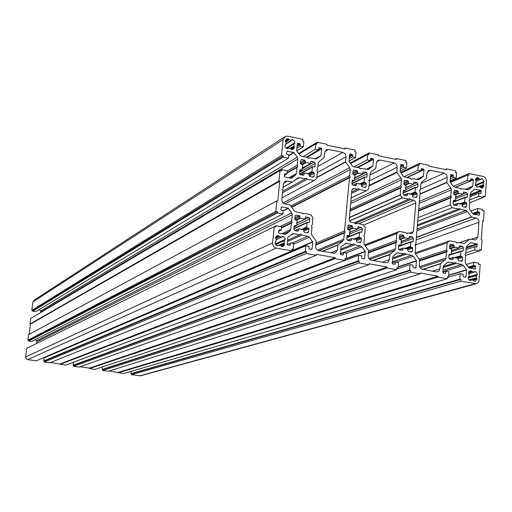 <?xml version="1.0" encoding="UTF-8"?>
<svg xmlns="http://www.w3.org/2000/svg" width="512" height="512" viewBox="0 0 512 512"><rect width="100%" height="100%" fill="white"/><g stroke="black" fill="none" stroke-linecap="round" stroke-linejoin="round"><path stroke-width="0.77" d="M474.048 272.115L470.163 270.784L468.531 272.794L469.114 274.221L468.947 276.448L468.198 277.146L468.179 278.182L468.678 279.462L469.696 280.301L470.726 280.531L471.334 279.878L473.523 280.275L474.125 281.158L475.27 281.242L476.928 279.219L476.346 277.792L476.512 275.565L477.254 274.867L477.293 274.112L476.608 272.352L474.733 271.494L474.24 272.141L468.704 273.67M480.992 179.123L479.008 178.714L478.33 177.83L476.934 177.779L475.558 179.654L476.134 181.062L475.968 183.238L475.2 184.371L477.184 187.174L478.323 186.643L480.486 187.085L481.075 187.968L482.445 188.013L483.84 186.131L483.264 184.723L483.424 182.554L484.192 181.421L482.214 178.624L476.102 181.158M280.794 245.542L281.53 246.477L283.053 246.509L284.659 244.474L284.051 242.982L284.282 240.666L285.114 239.949L285.037 238.31L283.29 236.557L282.381 236.416L281.651 237.043L279.443 236.64L278.707 235.706L277.133 235.686L275.565 237.696L276.179 239.194L275.942 241.517L275.104 242.234L275.181 243.878L276.934 245.632L277.843 245.773L278.49 245.114L280.794 245.542M290.573 148.506L291.296 149.434L293.107 149.395L294.381 147.558L293.773 146.086L294.003 143.827L294.822 143.142L294.746 141.542L293.018 139.789L292.083 139.648L291.405 140.224L289.229 139.776L288.506 138.848L286.656 138.906L285.421 140.717L286.022 142.195L285.792 144.454L284.973 145.139L285.152 147.014L286.778 148.499L287.712 148.646L288.301 148.032L290.573 148.506M462.618 194.298L460.704 193.472L458.726 193.517L457.805 190.835L454.694 190.33L453.99 191.277L453.766 194.131L455.936 195.795L455.603 200.038L455.405 200.474L453.677 200.23L453.242 200.806L453.018 203.667L454.022 205.082L456.653 205.6L457.37 205.011L457.696 203.302L461.99 204.122L462.182 205.965L462.784 206.81L465.856 207.309L466.579 206.349L466.803 203.494L464.64 201.837L465.165 197.171L466.88 197.414L467.309 196.845L467.526 193.997L466.528 192.589L463.629 192.077L462.886 194.349L455.456 197.203M458.47 248.128L456.544 247.322L454.534 247.398L453.619 244.691L450.554 244.205L449.773 245.19L449.542 248.09L451.731 249.747L451.398 254.054L451.174 254.496L449.498 254.259L449.018 254.861L448.787 257.766L449.798 259.181L452.454 259.667L453.171 259.066L453.523 257.325L457.83 258.099L458.022 259.962L458.63 260.806L461.658 261.286L462.464 260.288L462.682 257.395L460.506 255.744L461.056 251.002L462.726 251.238L463.2 250.643L463.418 247.757L462.413 246.342L459.533 245.856L458.72 248.179L451.43 250.464M412.934 184.333L410.982 183.494L408.954 183.533L408.026 180.819L404.806 180.314L404.109 181.254L403.866 184.141L406.08 185.83L405.715 190.118L405.517 190.554L403.718 190.317L403.29 190.886L403.046 193.779L404.064 195.206L406.758 195.744L407.494 195.149L407.834 193.427L412.237 194.266L412.422 196.128L413.037 196.979L416.218 197.485L416.934 196.531L417.178 193.645L414.97 191.962L415.52 187.245L417.312 187.488L417.734 186.918L417.971 184.038L416.96 182.618L413.971 182.099L413.222 184.378L405.504 187.693M408.378 238.746L406.406 237.92L404.358 237.99L403.424 235.258L400.256 234.758L399.475 235.75L399.226 238.682L401.459 240.358L401.094 244.71L400.87 245.165L399.123 244.922L398.643 245.523L398.394 248.461L399.424 249.894L402.144 250.394L402.88 249.786L403.245 248.026L407.667 248.819L407.853 250.701L408.467 251.558L411.603 252.051L412.403 251.046L412.646 248.122L410.419 246.445L411.008 241.651L412.742 241.894L413.216 241.299L413.459 238.374L412.435 236.947L409.466 236.448L408.64 238.797L401.03 241.472M362.054 174.125L360.051 173.267L357.971 173.306L357.03 170.56L353.696 170.054L353.018 170.989L352.749 173.907L355.008 175.622L354.611 179.955L354.419 180.39L352.538 180.154L351.853 183.648L352.89 185.101L355.654 185.645L356.41 185.05L356.749 183.309L361.28 184.166L361.459 186.048L362.08 186.912L365.376 187.418L366.08 186.464L366.349 183.552L364.09 181.843L364.678 177.082L366.547 177.318L366.957 176.755L367.219 173.843L366.189 172.403L363.104 171.878L362.355 174.17L354.368 178.022M357.056 229.126L355.04 228.288L352.941 228.358L352 225.587L348.71 225.088L347.949 226.08L347.674 229.043L348.301 229.914L349.683 230.17L349.952 230.746L349.549 235.142L349.331 235.597L347.507 235.36L347.04 235.962L346.765 238.925L347.814 240.378L350.598 240.896L351.36 240.282L351.731 238.502L356.275 239.315L356.454 241.216L357.082 242.086L360.326 242.579L361.12 241.581L361.382 238.618L360.762 237.747L359.386 237.498L359.11 236.922L359.725 232.077L361.542 232.32L362.003 231.718L362.272 228.768L361.229 227.322L358.163 226.816L357.344 229.178L349.402 232.339M309.914 163.667L307.872 162.797L305.734 162.829L304.787 160.051L301.318 159.546L300.666 160.474L300.371 163.424L302.682 165.165L302.253 169.542L301.875 169.997L300.09 169.754L299.392 173.274L300.454 174.739L303.283 175.296L304.064 174.694L304.41 172.947L309.062 173.818L309.235 175.718L309.869 176.595L313.293 177.101L313.978 176.16L314.266 173.21L311.962 171.475L312.576 166.669L314.534 166.899L314.931 166.336L315.219 163.398L314.17 161.939L310.976 161.408L310.24 163.706L302.016 168.198M304.467 219.27L302.406 218.419L300.25 218.483L299.789 218.048L299.936 216.563L299.296 215.68L295.885 215.181L295.136 216.166L294.842 219.162L295.482 220.045L296.896 220.307L297.171 220.89L296.73 225.338L296.518 225.792L294.605 225.562L294.144 226.157L293.85 229.158L294.912 230.63L297.766 231.155L298.554 230.534L298.931 228.749L303.603 229.568L303.776 231.501L304.416 232.378L307.782 232.877L308.563 231.872L308.851 228.883L308.218 228L306.803 227.744L306.528 227.155L307.174 222.272L309.075 222.502L309.53 221.907L309.818 218.925L308.762 217.459L305.594 216.947L304.774 219.322L296.512 223.078M281.402 210.278L280.864 209.542L281.446 206.925L288.179 208.122L291.731 212.851L292.25 214.746L291.622 221.043L292.32 222.253L291.411 223.168L290.784 229.472L289.907 231.117L285.542 234.394L279.078 233.216L278.541 232.474L279.149 229.837L281.222 230.15L281.562 226.765L276.166 225.766L276.038 227.021L274.24 226.688L272.582 242.938C272.563 245.664 273.824 247.386 276.346 248.115L291.814 250.886L292 249.005L293.197 249.216L293.754 243.565L290.534 242.976L289.946 245.37L287.654 245.018L287.117 244.282L287.923 237.248L292.704 233.67L299.776 234.707L300.87 234.048L301.798 235.078L307.77 236.179L309.37 237.216L312.749 242.048L312.096 248.794L311.693 249.306L309.434 248.954L308.902 248.218L309.082 246.342L305.882 245.76L305.331 251.398L306.522 251.616L306.336 253.498L316.282 255.283L316.371 254.342L335.181 257.722L335.091 258.656L344.902 260.422L345.075 258.554L346.24 258.765L346.752 253.171L343.61 252.602L343.034 254.976L340.819 254.624L340.288 253.894L341.037 246.944L345.76 243.366L352.576 244.403L353.632 243.744L354.541 244.762L360.371 245.83L361.939 246.854L365.178 251.347L364.659 258.304L364.25 258.81L362.061 258.464L361.542 257.741L361.709 255.878L358.586 255.315L358.086 260.896L359.238 261.101L359.072 262.963L368.774 264.704L368.858 263.776L387.213 267.072L387.13 268L396.704 269.715L396.858 267.872L397.997 268.077L398.464 262.547L395.398 261.99L394.829 264.339L392.685 263.994L392.166 263.277L392.858 256.403L397.517 252.832L404.09 253.862L405.12 253.21L406.01 254.214L411.699 255.258L413.235 256.262L416.416 260.698L415.949 267.578L415.539 268.083L413.421 267.744L412.909 267.027L413.056 265.19L410.016 264.64L409.555 270.157L410.682 270.362L410.528 272.198L420 273.901L420.07 272.979L437.984 276.198L437.914 277.114L447.258 278.79L447.398 276.966L448.506 277.165L448.934 271.693L445.939 271.149L445.382 273.478L443.309 273.139L442.797 272.435L443.315 265.869L448.013 262.08L454.374 263.091L455.373 262.445L456.25 263.437L461.798 264.454L463.302 265.446L466.432 269.83L466.01 276.627L465.6 277.133L463.546 276.8L463.04 276.096L463.181 274.278L460.205 273.734L459.789 279.194L460.89 279.392L460.755 281.216L476.486 283.68L478.17 282.56L478.957 280.954L480.224 264.666L478.586 264.365L478.675 263.162L473.76 262.253L473.517 265.504L475.162 265.805L475.661 266.509L475.104 269.062L468.781 267.834L465.658 263.456L465.146 261.632L465.606 255.552L464.941 254.387L465.766 253.504L466.227 247.437L466.995 245.856L470.79 242.714L476.8 243.821L477.299 244.525L476.755 247.053L474.925 246.752L474.682 249.99L479.584 250.912L479.674 249.709L481.306 250.016L482.048 239.968L481.235 239.808L482.65 220.736L483.462 220.896L484.198 210.918L482.573 210.598L482.662 209.414L477.792 208.448L477.549 211.654L479.174 211.974L479.674 212.678L479.155 215.174L473.075 214.035L469.754 209.523L469.242 207.712L469.696 201.722L469.043 200.563L469.85 199.699L470.304 193.722L471.072 192.173L474.816 189.126L480.794 190.304L481.286 191.002L480.787 193.485L478.931 193.165L478.694 196.358L483.558 197.338L483.648 196.154L485.267 196.48L486.387 181.274C486.349 178.733 485.19 177.101 482.925 176.384L468.979 173.51L468.845 175.283L467.757 175.059L467.354 180.371L470.285 180.973L470.765 178.733L472.851 179.098L473.344 179.802L472.749 186.406L468.454 189.741L462.016 188.672L461.03 189.286L460.16 188.294L454.65 187.181L453.158 186.176L450.048 181.792L450.816 174.65L452.928 175.021L453.427 175.725L453.286 177.504L456.243 178.106L456.659 172.774L455.565 172.55L455.706 170.778L446.515 168.883L446.445 169.773L428.819 166.15L428.896 165.254L419.584 163.341L419.437 165.126L418.323 164.896L417.875 170.272L420.877 170.886L421.363 168.627L423.52 168.998L424.019 169.709L423.373 176.378L419.014 179.718L412.358 178.643L411.341 179.264L410.458 178.259L404.813 177.12L403.29 176.096L400.122 171.661L400.934 164.448L403.117 164.819L403.622 165.536L403.475 167.328L406.496 167.949L406.95 162.56L405.837 162.336L405.984 160.538L396.576 158.598L396.493 159.501L378.445 155.789L378.528 154.886L368.992 152.922L368.826 154.726L367.686 154.496L367.2 159.923L370.272 160.55L370.765 158.278L372.992 158.65L373.504 159.373L372.8 166.118L368.39 169.453L361.491 168.371L360.442 168.998L359.546 167.981L353.76 166.81L352.205 165.773L348.979 161.28L349.837 153.997L352.096 154.374L352.608 155.098L352.442 156.909L355.539 157.542L356.038 152.102L354.893 151.866L355.059 150.054L345.421 148.064L345.331 148.973L326.842 145.171L326.931 144.262L317.158 142.246L316.979 144.077L315.814 143.834L315.277 149.325L318.432 149.965L318.925 147.68L321.229 148.051L321.754 148.781L320.992 155.597L316.538 158.925L309.37 157.85L308.294 158.477L307.379 157.446L301.453 156.25L299.859 155.194L296.582 150.643L297.478 143.296L299.814 143.667L300.339 144.397L300.16 146.234L303.334 146.886L303.878 141.382L302.701 141.139L302.886 139.309L287.693 136.179L285.267 136.454L283.11 139.622L281.498 155.488L283.277 155.846L283.149 157.082L288.486 158.157L288.826 154.829L287.046 154.47L286.515 153.734L287.046 151.187L294.003 152.602L297.286 157.158L297.805 159.034L297.184 165.235L297.882 166.438L296.979 167.328L296.358 173.542L295.488 175.149L291.354 178.304L284.762 177.062L284.23 176.326L284.781 173.754L286.88 174.074L287.219 170.739L281.869 169.677L281.747 170.918L279.962 170.56L278.899 180.973L279.795 181.152L277.766 201.062L276.87 200.89L275.802 211.392L277.594 211.725L277.466 212.979L282.854 213.99L283.194 210.618L281.402 210.278M413.453 231.584L415.827 203.04L415.59 201.69L414.285 200.346L410.598 199.565L409.715 198.566L408.698 199.187L402.259 197.92L400.154 195.085L400.685 187.974L401.523 187.104L400.858 185.926L401.376 179.859L400.864 178.029L396.915 172.499L397.19 166.394L396.179 164.134L394.138 162.918L380.141 160.058L378.419 160.186L376.422 162.976L375.789 168.218L370.97 172.006L370.15 173.581L369.6 179.686L368.742 180.57L369.414 181.754L368.698 188.877L366.138 190.81L359.565 189.517L358.669 188.506L357.613 189.133L353.222 188.563L351.808 190.477L349.203 220.25L350.483 222.029L354.534 222.931L355.437 223.949L356.493 223.302L363.098 224.55L365.242 227.411L364.666 234.656L363.802 235.558L364.48 236.749L363.923 242.963L364.442 244.832L368.467 250.419L368.154 255.859C368.166 258.144 369.21 259.59 371.277 260.192L385.498 262.758L387.821 262.259L389.133 260.301L389.869 254.336L394.675 250.394L395.488 248.787L396.013 242.611L396.864 241.715L396.192 240.531L396.883 233.37L399.315 231.405L405.882 232.627L406.765 233.626L407.795 232.986L411.904 233.562L413.453 231.584L409.114 233.235M318.88 250.72L334.867 253.299L337.306 250.253L337.907 244.909L342.938 240.877L343.776 239.251L344.358 233.011L345.242 232.102L344.55 230.906L349.459 177.779L350.336 176.896L349.651 175.706L350.221 169.574L349.702 167.718L345.626 162.035L346.029 156.358L345.242 153.99L342.899 152.429L328.557 149.491L326.656 149.67L324.723 152.429L324.115 157.677L319.072 161.549L318.221 163.136L317.626 169.312L316.736 170.195L317.421 171.398L316.73 178.541L314.112 180.57L307.277 179.226L306.355 178.195L305.274 178.829L299.328 177.658L297.587 178.054L292.378 182.042L287.322 181.101L285.44 181.274L283.379 184.128L281.818 199.546C281.805 201.856 282.874 203.328 285.018 203.968L290.15 205.056L294.33 210.829L295.936 211.872L301.914 213.005L302.835 214.035L303.821 213.363L310.797 214.682L312.947 217.651L312.243 224.883L311.341 225.792L312.038 227.002L311.43 233.28L311.949 235.174L316.115 240.922L315.699 246.33C315.693 248.646 316.755 250.106 318.88 250.72L342.938 240.877M439.923 268.89L440.435 263.654L445.171 259.686L445.952 258.093L446.432 251.987L447.264 251.098L446.598 249.933L447.149 242.899L449.581 240.87L456.09 242.099L456.87 243.072L457.869 242.438L464.224 243.462L469.779 239.117L475.603 239.936L477.914 236.998L478.995 221.389L478.477 219.834L477.088 218.406L471.341 216.973L467.418 211.456L465.926 210.451L460.422 209.37L459.552 208.378L458.56 209.005L452.173 207.744L450.138 204.883L450.682 197.933L451.507 197.069L450.842 195.904L451.315 189.901L450.803 188.09L446.867 182.554L447.187 176.998L446.413 174.682L444.166 173.165L430.496 170.368L428.928 170.458L426.886 173.261L426.368 178.394L421.619 182.208L420.826 183.77L420.326 189.818L419.488 190.688L420.16 191.853L415.827 244.192L414.982 245.088L415.654 246.266L415.149 252.41L415.661 254.259L419.68 259.859L419.36 265.984L419.891 267.571L421.318 269.024L436.288 271.936L438.733 271.296L439.923 268.89L432.378 271.226M276.87 200.89L28.582 334.63L27.84 340.211L28.832 340.358L28.749 341.024L31.725 341.472L282.854 213.99M279.962 170.56L30.733 318.47L29.99 324.026L30.49 324.102L29.126 334.336M39.418 309.408L40.595 310.976L40.787 312.499M284.442 136.992L34.176 300.173L32.928 301.914L31.802 310.413L32.787 310.566L32.704 311.226L35.661 311.686L288.486 158.157M131.149 371.379L130.88 373.619L131.514 373.715L131.398 374.694L140.589 375.776M109.19 370.963L123.654 373.568L447.258 278.79M102.509 366.867L102.189 369.446L102.829 369.536L102.714 370.528L108.096 371.309L420 273.901M80.115 366.739L89.517 368.102L89.453 368.602L94.867 369.389L396.704 269.715M358.586 255.315L73.504 362.24L73.126 365.216L73.779 365.312L73.651 366.304L79.104 367.098L368.774 264.704M50.669 362.451L65.709 365.146L344.902 260.422M305.882 245.76L44.077 357.933L43.686 360.928L44.346 361.024L44.218 362.022L49.741 362.829L316.282 255.283M47.962 355.782L47.91 356.294M274.24 226.688L26.765 348.333L25.6 357.203L26.08 358.688L27.373 359.558L36.173 360.851L291.814 250.886M35.718 339.443L36.941 341.715L36.71 343.443M291.622 221.043L280.326 226.534M292.32 222.253L281.491 227.488M291.411 223.168L281.44 227.974M281.222 230.15L278.656 231.379M276.166 225.766L274.272 226.694M293.197 249.216L291.923 249.766M290.534 242.976L287.13 244.493M299.776 234.707L287.52 240.269M301.798 235.078L287.386 241.581M305.331 251.398L43.686 360.928M306.522 251.616L44.346 361.024M306.336 253.498L44.218 362.022M335.181 257.722L60.288 363.853M335.091 258.656L60.224 364.352M346.24 258.765L345.011 259.226M343.61 252.602L340.288 253.894M352.576 244.403L340.736 249.101M354.541 244.762L340.627 250.266M358.086 260.896L73.126 365.216M359.238 261.101L73.779 365.312M359.072 262.963L73.651 366.304M387.213 267.072L89.517 368.102M387.13 268L89.453 368.602M397.997 268.077L396.806 268.467M395.398 261.99L392.186 263.091M404.09 253.862L392.634 257.882M406.01 254.214L392.544 258.918M410.016 264.64L396.762 269.03M409.555 270.157L102.189 369.446M410.682 270.362L102.829 369.536M410.528 272.198L102.714 370.528M437.984 276.198L118.368 372.301M437.914 277.114L118.31 372.794M448.506 277.165L447.36 277.504M445.939 271.149L442.829 272.102M454.374 263.091L443.264 266.56M456.25 263.437L443.187 267.501M460.205 273.734L447.354 277.523M459.789 279.194L130.88 373.619M460.89 279.392L131.514 373.715M460.755 281.216L131.398 374.694M473.76 262.253L466.406 264.499M473.517 265.504L468.256 267.091M474.925 246.752L466.054 249.645M474.682 249.99L465.811 252.845M479.584 250.912L465.517 255.392M481.306 250.016L479.61 250.56M483.462 220.896L482.611 221.197M477.792 208.448L470.854 211.072M477.549 211.654L472.589 213.51M478.931 193.165L470.08 196.698M478.694 196.358L469.638 199.93M483.558 197.338L469.619 202.778M485.267 196.48L483.571 197.139M468.979 173.51L449.997 181.709M467.757 175.059L450.528 182.477M467.354 180.371L453.28 186.33M470.285 180.973L455.232 187.302M462.016 188.672L460.896 189.133M453.286 177.504L450.176 178.854M456.243 178.106L450.029 180.794M446.515 168.883L445.139 169.504M419.584 163.341L400.659 172.41M418.323 164.896L401.152 173.107M417.875 170.272L404.006 176.787M420.877 170.886L406.707 177.504M412.358 178.643L411.245 179.155M403.475 167.328L400.256 168.89M406.496 167.949L400.077 171.04M396.576 158.598L395.283 159.251M368.992 152.922L350.208 162.989M367.686 154.496L350.65 163.603M367.2 159.923L354.01 166.861M370.272 160.55L357.024 167.469M361.491 168.371L360.39 168.941M352.442 156.909L349.114 158.72M355.539 157.542L348.909 161.126M345.421 148.064L344.218 148.749M317.158 142.246L298.611 153.459M315.814 143.834L298.989 153.984M315.277 149.325L303.066 156.576M318.432 149.965L306.157 157.203M300.16 146.234L296.704 148.365M303.334 146.886L296.768 150.899M281.498 155.488L31.802 310.413M283.277 155.846L32.787 310.566M283.149 157.082L32.704 311.226M297.184 165.235L287.181 171.078M297.882 166.438L287.014 172.755M296.979 167.328L286.976 173.133M286.88 174.074L284.307 175.565M281.869 169.677L280.275 170.624M278.899 180.973L29.99 324.026M279.795 181.152L30.49 324.102M275.802 211.392L27.84 340.211M277.594 211.725L28.832 340.358M277.466 212.979L28.749 341.024M410.598 199.565L355.027 223.488M408.698 199.187L354.003 222.835M400.685 187.974L349.914 211.085M401.523 187.104L349.958 210.611M400.858 185.926L350.086 209.19M359.565 189.517L351.539 193.395M357.613 189.133L351.667 192.019M356.493 223.302L355.315 223.808M396.013 242.611L368.416 252.902M396.864 241.715L368.467 252.333M396.192 240.531L368.595 250.912M407.795 232.986L406.605 233.44M344.358 233.011L315.821 245.056M345.242 232.102L315.872 244.525M344.55 230.906L316.013 243.053M349.459 177.779L291.77 207.296M350.336 176.896L291.565 207.014M349.651 175.706L290.835 205.997M314.112 180.57L281.984 197.888M307.277 179.226L282.502 192.806M305.274 178.829L282.65 191.296M303.821 213.363L302.72 213.901M446.432 251.987L419.699 260.864M447.264 251.098L419.744 260.262M446.598 249.933L419.155 259.123M447.149 242.899L415.418 253.843M449.581 240.87L415.142 252.813M457.869 242.438L456.685 242.842M460.422 209.37L417.331 226.003M458.56 209.005L417.421 224.947M452.173 207.744L417.722 221.286M450.138 204.883L418.022 217.67M450.682 197.933L418.573 211.034M451.507 197.069L418.611 210.515M450.842 195.904L418.733 209.101M470.976 280.186L470.093 280.435M477.971 186.931L477.318 187.2M278.086 245.427L277.408 245.734M281.651 237.043L276.032 239.654M287.91 148.326L287.405 148.646M291.405 140.224L285.741 143.84M457.478 203.59L453.85 205.03M453.286 257.626L449.261 258.912M407.616 193.715L404.179 195.232M403.008 248.326L399.053 249.754M356.544 183.597L353.338 185.184M351.494 238.803L347.699 240.352M304.205 173.229L301.248 174.893M298.701 229.05L295.187 230.682M281.741 206.906L281.133 207.226M288.179 208.122L283.187 210.688M288.422 208.282L283.155 210.982M291.731 212.851L36.678 340.717M292.25 214.746L36.941 341.715M290.784 229.472L281.792 233.709M289.907 231.117L283.654 234.048M279.424 229.818L278.829 230.106M272.582 242.938L25.619 356.934M276.346 248.115L27.629 359.61M290.342 244.864L289.318 245.318M293.779 233.606L290.835 234.963M307.77 236.179L291.904 243.226M309.37 237.216L293.696 244.128M312.666 241.766L291.827 250.739M312.749 242.048L47.968 355.866M312.096 248.794L311.034 249.242M343.437 254.464L342.323 254.893M346.726 243.328L344.352 244.282M360.371 245.83L340.314 253.651M361.939 246.854L345.984 253.03M365.178 251.347L346.266 258.49M365.254 251.629L345.011 259.264M364.659 258.304L363.507 258.72M395.238 263.834L394.042 264.243M398.381 252.813L396.352 253.536M411.699 255.258L392.282 261.952M413.235 256.262L396.128 262.118M416.416 260.698L398.106 266.816M416.493 260.979L398.08 267.117M415.949 267.578L414.72 267.974M445.798 272.973L444.518 273.363M448.8 262.067L447.002 262.637M461.798 264.454L442.97 270.24M463.302 265.446L442.861 271.686M466.432 269.83L448.666 275.11M466.509 270.099L448.646 275.411M466.01 276.627L464.704 277.005M474.931 283.757L139.552 375.878M475.162 265.805L468.717 267.738M475.661 266.509L470.08 268.179M475.507 268.557L474.234 268.934M476.8 243.821L466.24 247.302M477.299 244.525L466.17 248.179M477.146 246.56L475.968 246.944M479.174 211.974L473.453 214.106M479.674 212.678L475.002 214.413M479.52 214.694L478.458 215.091M474.957 189.12L474.624 189.254M480.794 190.304L470.246 194.541M481.286 191.002L470.176 195.45M481.139 193.011L480.141 193.408M471.008 178.72L470.509 178.931M472.851 179.098L470.349 180.154M473.344 179.802L455.411 187.334M472.864 186.17L465.222 189.318M472.749 186.406L465.523 189.376M469.101 189.395L468.083 189.811M451.066 174.637L450.554 174.867M452.928 175.021L450.394 176.134M453.427 175.725L450.317 177.088M421.632 168.608L421.094 168.864M423.52 168.998L420.934 170.208M424.019 169.709L407.13 177.587M423.488 176.147L416.294 179.437M423.373 176.378L416.563 179.494M419.61 179.398L418.746 179.789M401.21 164.429L400.659 164.704M403.117 164.819L400.499 166.099M403.622 165.536L400.41 167.104M371.059 158.253L370.483 158.56M372.992 158.65L370.317 160.051M373.504 159.373L357.709 167.61M372.922 165.882L366.195 169.325M372.8 166.118L366.432 169.37M368.928 169.152L368.243 169.504M350.144 153.971L349.549 154.298M352.096 154.374L349.382 155.859M352.608 155.098L349.28 156.915M319.251 147.648L318.63 148.013M321.229 148.051L318.458 149.69M321.754 148.781L307.11 157.395M321.12 155.36L314.88 158.963M320.992 155.597L315.085 159.002M316.998 158.656L316.525 158.931M297.811 143.258L297.184 143.654M299.814 143.667L296.998 145.414M300.339 144.397L296.883 146.541M283.11 139.622L32.928 301.914M287.386 151.149L286.746 151.546M293.76 152.442L288.755 155.507M294.003 152.602L288.723 155.827M297.286 157.158L40.595 310.976M297.805 159.034L40.858 311.968M296.358 173.542L288.787 177.856M295.488 175.149L290.227 178.138M285.101 173.722L284.474 174.086M415.827 203.04L363.539 225.094M413.792 200.192L358.733 223.725M402.259 197.92L349.517 221.05M402.099 197.805L349.446 220.915M400.154 195.085L349.306 217.683M400.09 194.893L349.331 217.472M401.376 179.859L350.605 203.584M400.864 178.029L350.79 201.587M396.915 172.499L369.037 185.933M396.787 172.038L369.088 185.414M397.203 167.213L369.005 181.03M394.138 162.918L370.022 174.957M380.141 160.058L376.717 161.818M366.208 190.81L351.117 197.997M366.138 190.81L351.123 197.958M354.336 188.486L352.058 189.606M389.235 259.686L382.17 262.157M389.664 254.739L373.363 260.57M389.869 254.336L372.768 260.461M394.675 250.394L369.664 259.437M395.488 248.787L368.813 258.483M396.787 233.536L365.126 245.779M396.883 233.37L365.056 245.683M399.232 231.456L364.518 244.941L399.277 231.424M308.563 231.872L306.56 232.774M308.851 228.883L303.808 231.187M308.218 228L303.923 229.971M306.803 227.744L302.502 229.722M306.528 227.155L301.197 229.626M306.963 222.72L293.875 228.864M309.53 221.907L308.371 222.451M309.818 218.925L296.678 225.152M308.762 217.459L296.493 223.315M305.926 216.928L305.229 217.261M300.25 218.483L296.589 220.25M299.789 218.048L295.61 220.07M299.936 216.563L294.854 219.034M299.296 215.68L294.976 217.792M296.448 215.142L295.264 215.725M296.352 225.798L294.074 226.88M294.931 225.536L294.234 225.869M298.554 230.534L297.376 231.085M313.978 176.16L312.294 177.075M314.266 173.21L309.254 175.974M313.632 172.333L309.338 174.714M312.237 172.058L309.069 173.818M311.962 171.475L307.533 173.946M312.39 167.104L299.699 174.272M314.931 166.336L313.952 166.893M315.219 163.398L299.488 172.346M314.17 161.939L302.093 168.851M311.36 161.376L310.618 161.798M305.734 162.829L302.573 164.659M305.274 162.394L301.734 164.448M305.421 160.928L300.442 163.834M304.787 160.051L300.454 162.586M301.965 159.482L300.717 160.218M301.875 169.997L299.59 171.296M300.467 169.715L299.725 170.144M304.064 174.694L303.066 175.251M361.12 241.581L358.957 242.432M361.382 238.618L356.512 240.57M360.762 237.747L356.506 239.462M359.386 237.498L354.528 239.456M359.11 236.922L353.402 239.232M359.507 232.531L346.874 237.741M359.558 232.205L346.899 237.427M362.003 231.718L360.749 232.237M362.272 228.768L349.35 234.15M361.229 227.322L357.574 228.858M358.464 226.803L357.824 227.072M352.941 228.358L348.973 230.035M352.486 227.923L348.051 229.811M352.621 226.458L347.718 228.55M352 225.587L347.827 227.379M349.216 225.062L348.128 225.536M349.184 235.603L346.989 236.512M347.802 235.347L347.162 235.616M351.36 240.282L350.08 240.8M366.08 186.464L364.269 187.347M366.349 183.552L361.472 185.933M365.728 182.688L361.581 184.717M364.365 182.413L360.589 184.269M364.09 181.843L359.226 184.237M364.486 177.517L351.846 183.827M366.957 176.755L365.901 177.28M367.219 173.843L354.611 180.192M366.189 172.403L354.368 178.387M363.443 171.853L362.758 172.205M357.971 173.306L354.611 175.027M357.523 172.877L353.69 174.842M357.651 171.43L352.749 173.958M357.03 170.56L352.858 172.723M354.278 170.01L353.114 170.611M354.253 180.403L352.051 181.51M352.877 180.134L352.186 180.48M356.41 185.05L355.334 185.581M412.403 251.046L410.086 251.859M412.646 248.122L407.93 249.792M412.032 247.264L407.667 248.819M410.688 247.014L405.44 248.89M410.419 246.445L404.448 248.589M410.784 242.099L398.554 246.573M410.848 241.76L398.586 246.24M413.216 241.299L411.872 241.786M413.459 238.374L400.838 243.04M412.435 236.947L408.896 238.266M409.734 236.442L409.146 236.666M400.102 239.59L404.378 237.984M403.917 237.568L399.405 239.264M404.038 236.115L399.296 237.907M403.424 235.258L399.386 236.787M400.71 234.746L399.712 235.13M400.736 245.165L398.611 245.946M399.386 244.915L398.797 245.133M402.88 249.786L401.51 250.278M416.934 196.531L414.989 197.37M417.178 193.645L412.461 195.693M416.563 192.787L412.531 194.554M415.238 192.525L410.944 194.406M414.97 191.962L409.773 194.246M415.328 187.68L403.104 193.126M415.36 187.379L403.123 192.838M417.734 186.918L416.602 187.424M417.971 184.038L405.587 189.606M416.96 182.618L413.395 184.23M414.285 182.08L413.645 182.374M408.954 183.533L405.357 185.178M408.512 183.11L404.41 184.986M408.634 181.677L403.891 183.853M408.026 180.819L403.987 182.682M405.331 180.282L404.25 180.781M405.363 190.56L403.238 191.514M404.026 190.298L403.386 190.586M407.494 195.149L406.342 195.661M462.464 260.288L460 261.062M462.682 257.395L458.112 258.842M462.08 256.544L456.71 258.253M460.768 256.301L455.232 258.074M460.506 255.744L454.342 257.715M460.832 251.443L448.979 255.309M460.909 251.085L451.411 254.189M463.2 250.643L461.773 251.11M463.418 247.757L451.162 251.802M462.413 246.342L458.982 247.488M459.782 245.85L459.238 246.029M454.547 247.392L450.035 248.902L454.701 247.354M454.112 246.976L449.613 248.486M454.221 245.536L449.626 247.091M453.619 244.691L449.709 246.016M450.97 244.192L450.054 244.506M451.053 254.502L448.992 255.174M449.734 254.259L449.197 254.432M453.171 259.066L451.706 259.533M466.579 206.349L464.518 207.149M466.803 203.494L462.234 205.28M466.202 202.656L462.182 204.23M464.902 202.394L460.23 204.237M464.64 201.837L459.187 203.987M464.966 197.6L453.126 202.342M465.005 197.286L453.146 202.035M467.309 196.845L466.106 197.325M467.526 193.997L455.379 198.899M466.528 192.589L463.104 193.984M463.917 192.064L463.322 192.307M458.726 193.517L454.899 195.085M458.291 193.094L454.067 194.835M458.4 191.68L453.811 193.574M457.805 190.835L453.894 192.454M455.174 190.31L454.176 190.726M455.264 200.48L453.203 201.306M453.958 200.218L453.363 200.461M457.37 205.011L456.141 205.498M294.381 147.558L291.334 149.446M294.426 147.066L291.008 149.19M294.112 146.624L290.88 148.64M294.067 146.618L290.861 148.614M293.773 146.086L289.901 148.499M294.003 143.827L286.637 148.454M294.822 143.142L294.368 143.43M294.867 142.656L286.106 148.166M292.755 139.725L285.76 144.179M292.288 139.622L291.904 139.866M289.229 139.776L285.99 141.856M288.819 139.328L285.446 141.498M288.826 139.29L285.434 141.472M288.506 138.848L285.408 140.845M288.032 138.752L285.472 140.403M285.402 144.851L284.973 145.126M285.363 144.845L284.979 145.088M287.904 148.371L287.45 148.653M282.541 236.41L282.195 236.57M279.443 236.64L275.571 238.451M279.021 236.192L275.558 237.818M279.027 236.147L275.558 237.773M278.707 235.706L275.693 237.12M278.227 235.616L275.872 236.73M275.546 241.933L275.136 242.118M275.507 241.926L275.155 242.086M278.086 245.472L277.472 245.747M284.659 244.474L281.21 246.022M284.71 243.974L281.05 245.619M284.39 243.533L279.93 245.536M284.346 243.52L279.885 245.53M284.051 242.982L278.931 245.293M284.282 240.666L275.565 244.634M285.114 239.949L275.405 244.378M285.165 239.443L275.219 243.987M283.021 236.493L282.08 236.934M477.971 186.976L477.382 187.213M483.84 186.131L480.774 187.379M483.878 185.664L480.378 187.085M483.578 185.242L479.27 186.995M483.546 185.235L479.238 186.989M483.264 184.723L478.438 186.694M483.424 182.554L475.494 185.811M483.475 182.291L475.398 185.613M484.192 181.421L475.245 185.107M482.214 178.624L481.408 178.963M479.008 178.714L475.52 180.173M478.624 178.285L475.565 179.571M478.624 178.246L475.565 179.526M478.33 177.83L475.725 178.918M477.894 177.741L475.904 178.573M475.622 183.622L475.27 183.763M471.341 270.854L468.973 271.552M471.642 271.277L468.659 272.154M470.906 270.778L469.222 271.27M470.97 280.224L470.176 280.448M476.928 279.219L473.082 280.294M476.966 278.733L471.981 280.134M476.666 278.31L469.658 280.288M476.627 278.304L469.632 280.275M476.346 277.792L469.024 279.859M476.512 275.565L468.16 277.952M476.614 275.238L468.16 277.651M477.254 274.867L468.179 277.466M477.286 274.387L468.768 276.832M475.283 271.578L474.49 271.808M472.032 271.744L468.531 272.768M471.642 271.322L468.646 272.198M337.306 250.253L330.739 252.864M337.779 245.152L322.464 251.373M337.907 244.909L322.144 251.315M343.776 239.251L317.421 250.106M350.221 169.574L284.787 203.917M349.702 167.718L283.066 202.931M345.626 162.035L316.819 177.638M345.549 161.754L316.851 177.318M346.016 156.774L317.312 172.57M342.899 152.429L317.901 166.438M328.557 149.491L324.896 151.616M299.328 177.658L294.816 180.186M292.378 182.042L283.066 187.238L292.378 182.042M292.192 182.054L283.072 187.149M287.322 181.101L283.59 183.213M440.32 263.891L422.72 269.485M440.435 263.654L422.323 269.414M445.171 259.686L420.019 267.776M445.952 258.093L419.501 266.65M465.005 243.072L463.686 243.514M469.664 239.174L459.264 242.701M477.914 236.998L471.027 239.328M479.021 222.202L415.008 245.139M476.026 217.997L416.186 239.878M471.565 217.12L416.378 237.498M471.341 216.973L416.397 237.274M467.418 211.456L416.954 230.598M465.926 210.451L417.075 229.094M451.315 189.901L419.206 203.36M450.803 188.09L419.373 201.357M446.867 182.554L419.968 194.182M446.79 182.278L419.987 193.882M447.174 177.402L420.378 189.184M444.166 173.165L420.845 183.61M430.496 170.368L427.309 171.84M471.174 279.891L469.709 280.307M478.138 186.669L477.011 187.13M278.253 245.158L277.107 245.677M288.026 148.096L287.219 148.608M457.645 203.322L453.626 204.915M453.472 257.338L449.094 258.746M407.776 193.453L403.904 195.162M403.187 248.051L398.854 249.613M356.691 183.341L353.075 185.133M351.667 238.534L347.45 240.25M304.339 172.986L301.024 174.848M298.861 228.781L294.899 230.624M292.704 233.67L292.211 233.901M345.76 243.366L345.325 243.546M397.517 252.832L397.133 252.973M448.013 262.08L447.674 262.189M476.154 283.757L140.269 375.866M378.419 160.186L377.824 160.493M366.246 190.803L351.117 198.003M353.222 188.563L352.8 188.768M307.104 222.304L293.914 228.506M304.774 219.322L296.493 223.27M296.518 225.792L294.067 226.95M312.506 166.707L299.546 174.042M310.24 163.706L302.035 168.416M302.061 169.978L299.584 171.392M359.661 232.109L346.906 237.376M357.344 229.178L349.37 232.518M349.331 235.597L346.982 236.57M364.614 177.114L351.866 183.488M362.355 174.17L354.368 178.221M354.419 180.39L352.045 181.587M410.95 241.677L398.586 246.195M408.64 238.797L400.992 241.638M400.87 245.165L398.605 245.99M415.469 187.27L403.13 192.774M413.222 184.378L405.491 187.872M405.517 190.554L403.232 191.578M461.005 251.014L451.411 254.15M458.72 248.179L451.386 250.611M454.534 247.398L450.035 248.902M451.174 254.496L448.986 255.213M465.114 197.19L453.152 201.984M462.886 194.349L455.424 197.376M455.405 200.474L453.203 201.357M294.118 143.494L286.4 148.346M291.706 140.237L285.747 144.032M286.656 138.906L286.182 139.213M285.606 144.832L284.96 145.242M281.907 237.062L275.994 239.808M277.133 235.686L276.621 235.93M275.706 241.92L275.11 242.195M284.442 240.294L275.424 244.41M483.584 182.195L475.386 185.568M481.222 179.142L476.064 181.293M476.934 177.779L476.608 177.92M475.763 183.616L475.245 183.827M470.163 270.784L469.843 270.874M468.704 276.851L468.256 276.979M476.704 275.181L468.166 277.619M474.24 272.141L468.851 273.709M326.656 149.67L325.997 150.054M298.086 177.766L297.613 178.035M285.44 181.274L284.704 181.69M469.728 239.13L459.226 242.694M428.928 170.458L428.397 170.707"/></g></svg>
